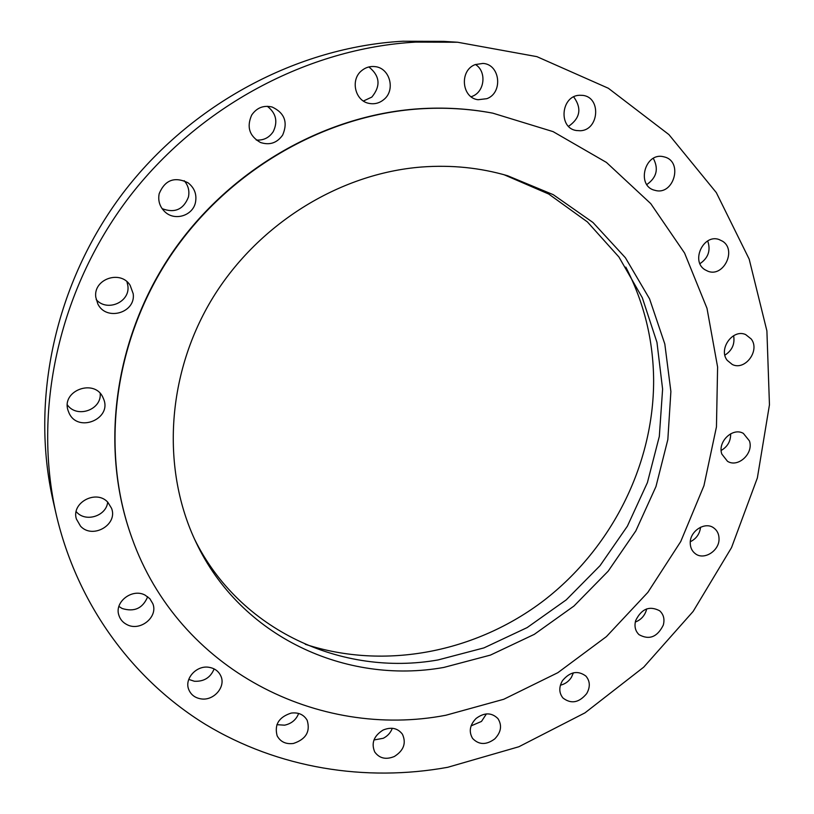 <?xml version="1.0" encoding="UTF-8"?>
<svg xmlns="http://www.w3.org/2000/svg" width="814" height="814" viewBox="0 0 814 814"><rect width="100%" height="100%" fill="white"/><g stroke="black" fill="none" stroke-linecap="round" stroke-linejoin="round"><path stroke-width="1.22" d="M194.505 539.072C239.387 630.524 342.318 676.912 438.054 659.94L483.954 647.893L527.146 627.594L566.259 599.857L600.04 565.669L627.401 526.159L647.405 482.61L659.32 436.426L662.606 389.133L656.959 342.328L642.307 297.721L618.935 257.01L587.403 221.917L548.687 194.017L504.1 174.745M421.784 167.002C338.756 173.402 256.217 224.959 211.019 300.763C165.995 376.689 161.559 470.482 196.042 542.348C240.557 636.813 345.889 684.991 443.783 667.439L490.404 655.107L534.259 634.371L573.941 606.054L608.16 571.184L635.815 530.921L655.962 486.569L667.836 439.58L670.889 391.514L664.814 344.027L649.562 298.85L625.406 257.753L592.958 222.476L553.225 194.658L507.59 175.732C480.128 167.715 451.526 164.804 421.784 167.002M445.889 715.241L503.734 699.277L557.844 672.69L606.41 636.609L647.842 592.389L680.748 541.524L703.937 485.744L716.452 426.892L717.602 367.022L706.99 308.303L684.574 253.052L650.762 203.642L606.45 162.434L553.113 131.634L492.796 113.156C468.854 108.669 444.332 107.255 419.23 108.893C323.3 115.323 226.719 171.489 169.861 256.817C113.238 342.328 100.234 450.417 131.888 537.851C178.785 670.309 318.681 739.723 445.889 715.241M492.796 113.156L492.216 113.044C468.294 108.567 443.793 107.153 418.722 108.791C322.883 115.212 226.404 171.316 169.617 256.552C113.054 341.961 100.061 449.939 131.695 537.291L131.888 537.851M447.731 767.297L518.884 746.743L584.971 712.861L643.721 667.154L693.152 611.406L731.532 547.598L757.366 477.92L769.454 404.802L766.9 330.911L749.185 259.147L716.32 192.623L668.915 134.585L608.353 88.258L536.884 56.644L457.641 42.247L415.781 42.104C308.048 48.097 198.189 106.4 128.073 198.585C58.262 291.015 32.621 411.162 56.247 514.601C77.34 605.026 133.201 679.985 205.545 724.45C278.368 768.426 365.435 782.193 447.731 767.297M95.808 297.303L97.833 303.948C106.207 321.561 135.979 312.861 133.201 293.742L130.108 285.246C120.492 269.576 93.04 279.121 95.808 297.303M103.134 397.924C95.106 377.971 60.714 390.466 68.162 410.765L68.966 412.83C77.747 433.547 112.861 418.742 103.368 398.463L103.134 397.924M107.845 502.289C96.418 489.234 71.083 502.594 76.374 518.976L80.515 526.149C92.542 539.519 118.152 524.725 111.559 508.302L107.845 502.289M145.096 595.126C132.367 588.013 114.184 601.882 118.854 615.191C120.177 619.413 122.883 622.557 126.974 624.623C140.14 631.786 158.364 617.002 152.828 603.693L149.847 598.697L145.096 595.126M208.923 667.297C196.581 665.099 184.208 678.652 188.716 689.448C190.883 694.759 194.994 697.903 201.048 698.88C213.695 701.037 226.007 686.894 220.889 676.098C218.64 671.194 214.652 668.253 208.923 667.297M291.209 713.084C278.897 717.053 274.206 724.623 277.136 735.805C280.423 741.849 285.846 744.413 293.416 743.467C305.952 739.295 310.531 731.572 307.163 720.278C303.815 714.6 298.494 712.199 291.209 713.084M383.099 730.046C373.85 735.846 371.052 743.141 374.715 751.943C379.395 758.414 385.938 759.93 394.352 756.491C403.754 750.518 406.451 743.09 402.431 734.218C397.731 728.103 391.28 726.709 383.099 730.046M476.058 718.477C469.77 725.03 468.62 731.684 472.598 738.44C478.907 744.993 486.294 745.146 494.759 738.898C501.17 732.173 502.228 725.406 497.944 718.609C491.636 712.392 484.34 712.342 476.058 718.477M562.433 680.718C558.78 687.179 558.953 692.928 562.932 697.974C571.082 704.252 578.988 702.818 586.66 693.65C590.404 687.026 590.15 681.176 585.907 676.088C577.777 670.136 569.953 671.682 562.433 680.718M635.653 620.604C634.167 626.332 635.286 631.013 639.021 634.655C649.216 640.272 657.315 637.097 663.288 625.121C664.845 619.22 663.634 614.438 659.645 610.775C649.48 605.494 641.483 608.77 635.653 620.604M690.241 543.091C690.333 547.659 692.032 551.19 695.339 553.703C703.988 560.612 719.464 550.803 719.037 538.736C718.966 533.984 717.165 530.352 713.624 527.828C704.914 521.306 689.763 531.176 690.241 543.091M721.825 454.07L727.482 461.284C738.023 468.111 753.906 453.347 749.429 440.903L743.375 433.404C732.773 427.014 717.307 441.839 721.825 454.07M727.238 360.368L732.254 364.469C745.054 371.082 760.368 350.488 751.2 338.97L745.685 334.595C732.824 328.53 718.08 349.135 727.238 360.368M704.802 269.658L707.987 271.266C723.504 277.472 736.884 250.254 722.679 241.28L718.884 239.448C703.327 233.923 690.73 261.05 704.802 269.658M654.832 190.293L655.036 190.344C673.789 195.971 683.536 161.457 664.366 156.949L663.42 156.715C644.668 152.025 636.019 186.192 654.832 190.293M580.219 130.749C599.196 130.301 601.515 97.019 582.549 95.36L579.609 95.269C560.938 95.594 558.078 128.063 576.373 130.525L580.219 130.749M486.884 98.677C503.266 92.776 500.213 64.275 482.956 63.421L475.234 64.591C459.218 70.33 461.558 97.904 478.062 99.725L486.884 98.677M383.872 99.522C395.808 90.14 389.906 67.877 374.979 66.616C370.004 66.056 365.547 67.42 361.599 70.696C350.101 79.782 355.057 101.017 369.078 103.388C374.552 104.436 379.487 103.154 383.872 99.522M282.662 135.073C288.095 122.222 284.574 112.871 272.09 107C263.553 105.047 256.746 107.733 251.689 115.059C246.449 126.943 249.369 136.08 260.439 142.47C269.607 145.492 277.014 143.02 282.662 135.073M195.482 202.381C196.968 194.343 194.454 187.79 187.953 182.733C174.501 176.333 164.916 179.996 159.178 193.701C157.824 200.773 159.737 206.817 164.916 211.833C174.745 221.367 192.887 215.7 195.482 202.381M457.641 42.247L443.65 41.372L402.828 41.229C297.802 47.049 190.964 103.704 122.822 193.294C54.996 283.14 30.087 400.02 53.124 500.936L56.247 514.601M305.291 644.291C385.256 670.451 476.251 652.136 543.986 600.406C611.497 548.27 653.683 464.957 653.632 380.535C653.377 340.394 644.098 302.584 625.813 267.104M162.108 208.659C174.735 213.39 183.516 209.524 188.431 197.049C189.682 190.944 188.278 185.5 184.218 180.708M256.237 140.018C263.492 140.568 269.159 137.77 273.25 131.624C278.052 121.571 276.078 113.115 267.297 106.278M363.42 101.017L371.835 97.09C380.952 85.938 379.965 75.895 368.874 66.941M471.133 96.744L472.303 96.306C484.798 91.707 486.864 71.388 475.447 64.51M568.548 126.333C580.26 118.172 581.969 108.354 573.687 96.886M646.825 184.544C656.674 177.594 658.841 168.874 653.327 158.384M699.948 263.675C708.312 257.957 710.897 250.386 707.712 240.954M724.887 355.138C732.112 350.508 735.022 344.017 733.618 335.683M721.173 450.447C727.614 446.703 730.769 441.147 730.657 433.781M690.303 541.737C696.346 538.726 699.765 533.882 700.559 527.218M635.296 622.038C640.71 619.973 644.362 616.157 646.235 610.592L646.642 608.913M560.408 685.185C564.997 684.106 568.65 681.521 571.357 677.441L573.412 672.812M471.072 725.895L481.491 721.428L486.426 713.898M373.952 739.977L383.292 738.278C387.657 736.029 390.659 732.692 392.287 728.276M276.892 724.684L284.625 725.172C291.493 723.677 296.174 719.779 298.657 713.461M188.756 679.405L194.393 681.257C203.988 681.705 210.561 677.594 214.123 668.915M118.915 606.43L122.09 608.475C134.29 612.27 142.826 608.353 147.68 596.723M76.17 511.64L76.76 512.26C86.101 522.588 106.451 515.842 107.672 502.116M67.379 404.924C76.943 418.589 101.75 409.859 100.193 393.488M96.184 299.562C107 312.261 130.25 302.167 127.89 285.907L126.974 281.746"/></g></svg>
